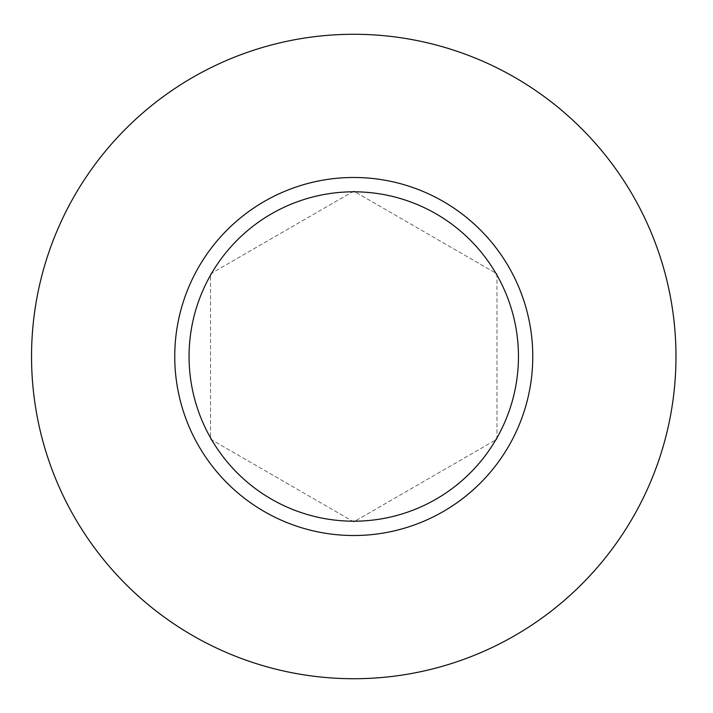 <?xml version="1.0" encoding="UTF-8"?>
<svg xmlns="http://www.w3.org/2000/svg" width="713" height="713" viewBox="0 0 713 713"><rect width="100%" height="100%" fill="white"/><g stroke="black" fill="none" stroke-linecap="round" stroke-linejoin="round"><path stroke-width="0.53" stroke-dasharray="3.56 2.67" d="M675.977 356.5A322.223 322.223 0 0 1 192.644 635.55A322.223 322.223 0 0 1 192.644 77.45A322.223 322.223 0 0 1 675.977 356.5M353.755 191.137L210.549 273.819L210.549 439.181L353.755 521.863L496.97 439.181L496.97 273.819L353.755 191.137L210.549 273.819L210.549 439.181L353.755 521.863L496.97 439.181L496.97 273.819L353.755 191.137M532.771 356.5A179.016 179.016 0 0 1 264.247 511.533A179.016 179.016 0 0 1 264.247 201.467A179.016 179.016 0 0 1 532.771 356.5"/><path stroke-width="1.07" d="M675.977 356.5A322.223 322.223 0 0 1 192.644 635.55A322.223 322.223 0 0 1 192.644 77.45A322.223 322.223 0 0 1 675.977 356.5M532.771 356.5A179.016 179.016 0 0 0 353.755 177.484A179.016 179.016 0 0 0 174.747 356.5A179.016 179.016 0 0 0 353.755 535.516A179.016 179.016 0 0 0 532.771 356.5M189.061 356.5A164.694 164.694 0 0 0 436.106 499.127A164.694 164.694 0 0 0 436.106 213.873A164.694 164.694 0 0 0 189.061 356.5"/></g></svg>
